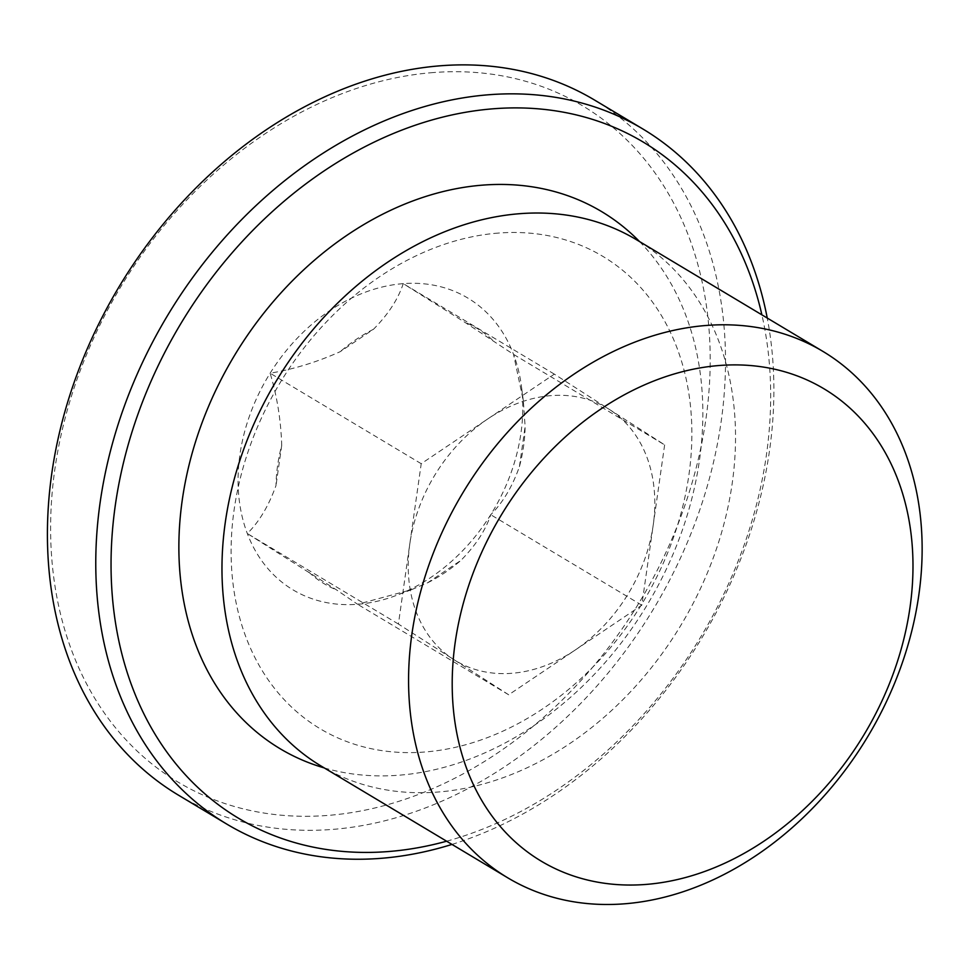 <?xml version="1.0" encoding="UTF-8"?>
<svg xmlns="http://www.w3.org/2000/svg" width="970" height="970" viewBox="0 0 970 970"><rect width="100%" height="100%" fill="white"/><g stroke="black" fill="none" stroke-linecap="round" stroke-linejoin="round"><path stroke-width="0.73" stroke-dasharray="4.85 3.64" d="M664.632 444.878L641.813 605.207L508.692 694.787L398.403 624.037L421.222 463.708L554.331 374.129L664.632 444.878L513.542 354.389L464.751 322.234L403.241 283.64C398.149 299.124 388.23 314.341 373.474 329.291L340.191 351.686C317.287 361.98 293.934 369.158 270.133 373.207C277.105 396.439 280.973 420.495 281.712 445.4A148.822 114.642 120.9 0 0 276.013 485.485C268.751 505.806 259.184 521.824 247.314 533.536L336.396 589.821L357.603 604.286L411.559 589.675L427.673 582.764L460.944 560.369C475.797 545.261 485.727 530.044 490.723 514.718C502.69 502.848 512.269 486.831 519.423 466.655A148.822 114.642 120.9 0 0 525.122 426.582L523.327 400.792L513.542 354.389A170.077 131.011 120.9 0 0 403.241 283.64A170.077 131.011 120.9 0 0 270.133 373.207A170.077 131.011 120.9 0 0 247.314 533.536A170.077 131.011 120.9 0 0 357.603 604.286A170.077 131.011 120.9 0 0 396.172 595.483A170.077 131.011 120.9 0 0 490.723 514.718A170.077 131.011 120.9 0 0 521.436 386.339A170.077 131.011 120.9 0 0 513.542 354.389M554.331 374.129L403.241 283.64M421.222 463.708L270.133 373.207M398.403 624.037L247.314 533.536M508.692 694.787L357.603 604.286M641.813 605.207L490.723 514.718M519.423 466.655L525.122 426.582M427.673 582.764A148.822 114.642 120.9 0 0 460.944 560.369M409.813 543.867A147.294 113.466 120.9 0 0 453.548 659.406A147.294 113.466 -59.1 0 0 511.76 673.301A147.294 113.466 -59.1 0 0 575.258 649.997A147.294 113.466 -59.1 0 0 653.222 525.049A147.294 113.466 -59.1 0 0 609.475 409.51A147.294 113.466 -59.1 0 0 487.777 418.919A147.294 113.466 -59.1 0 0 409.813 543.867M492.323 339.924A148.822 114.642 120.9 0 0 464.751 322.234M308.812 572.13A148.822 114.642 120.9 0 0 336.396 589.821M281.712 445.4L276.013 485.485M373.474 329.291A148.822 114.642 120.9 0 0 340.191 351.686M433.287 72.556A394.014 303.501 120.9 0 0 72.047 651.476A394.014 303.501 120.9 0 0 635.944 607.863A394.014 303.501 120.9 0 0 433.287 72.556M178.334 795.085A405.06 312.013 120.9 0 0 654.144 607.911A405.06 312.013 120.9 0 0 594.598 100.08M451.971 844.421A405.06 312.013 120.9 0 0 767.246 318.051M446.624 841.208A394.014 303.501 120.9 0 0 761.886 314.838M324.271 767.925A313.007 241.106 120.9 0 0 647.705 604.043A313.007 241.106 120.9 0 0 639.533 241.554M498.434 233.067A275.262 212.03 120.9 0 0 246.077 637.496A275.262 212.03 120.9 0 0 640.006 607.026A275.262 212.03 120.9 0 0 498.434 233.067M321.118 766.045A306.775 236.304 120.9 0 0 681.486 624.28A306.775 236.304 120.9 0 0 636.381 239.675M411.559 589.663L396.172 595.483M523.327 400.792L521.436 386.339"/><path stroke-width="1.45" d="M767.246 318.051A405.06 312.013 120.9 0 0 642.952 129.034L594.598 100.08A405.06 312.013 120.9 0 0 440.804 65.754A405.06 312.013 120.9 0 0 75.624 378.203A405.06 312.013 120.9 0 0 178.334 795.085L226.689 824.039A405.06 312.013 120.9 0 0 451.971 844.421M642.952 129.034A405.06 312.013 120.9 0 0 489.159 94.721A405.06 312.013 120.9 0 0 123.978 407.17A405.06 312.013 120.9 0 0 226.689 824.039M761.886 314.838A394.014 303.501 120.9 0 0 493.718 108.749A394.014 303.501 120.9 0 0 111.889 538.326A394.014 303.501 120.9 0 0 446.624 841.208M639.533 241.554A313.007 241.106 120.9 0 0 482.854 185.112A313.007 241.106 120.9 0 0 191.429 455.815A313.007 241.106 120.9 0 0 324.271 767.925M822.996 351.443L636.381 239.675A306.775 236.304 120.9 0 0 519.908 213.679A306.775 236.304 120.9 0 0 243.337 450.31A306.775 236.304 120.9 0 0 321.118 766.045L507.734 877.814A306.775 236.304 120.9 0 0 868.089 736.048A306.775 236.304 120.9 0 0 822.996 351.443A306.775 236.304 120.9 0 0 706.524 325.447A306.775 236.304 120.9 0 0 429.94 562.079A306.775 236.304 120.9 0 0 507.734 877.814M719.534 365.484A275.262 212.03 120.9 0 0 467.176 769.913A275.262 212.03 120.9 0 0 861.105 739.455A275.262 212.03 120.9 0 0 719.534 365.484"/></g></svg>
